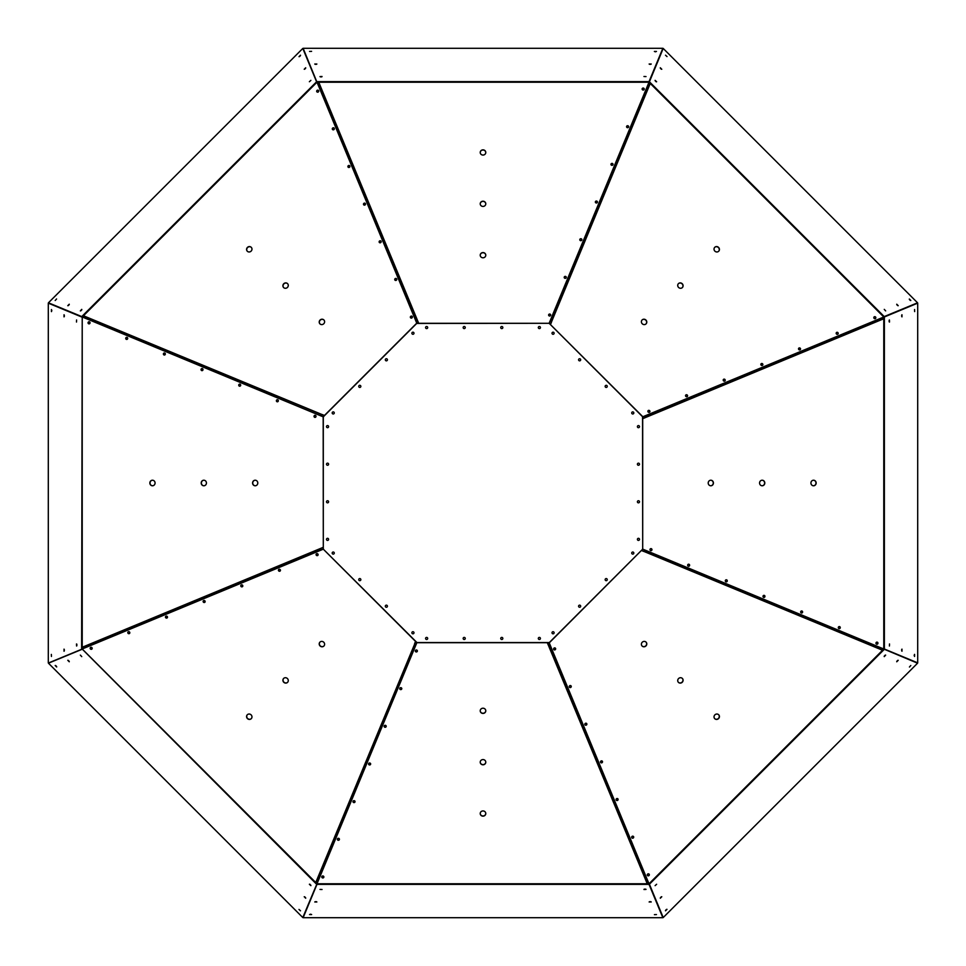 <?xml version="1.0" encoding="UTF-8"?>
<svg xmlns="http://www.w3.org/2000/svg" width="966" height="966" viewBox="0 0 966 966"><rect width="100%" height="100%" fill="white"/><g stroke="black" fill="none" stroke-linecap="round" stroke-linejoin="round"><path stroke-width="1.45" d="M413.677 632.042A1.038 1.038 0 0 0 411.927 632.501A1.038 1.038 0 0 0 413.207 633.781A1.038 1.038 0 0 0 413.677 632.042M416.853 642.704L318.031 881.077L316.341 881.064L315.737 882.526L316.993 883.781L416.853 642.704L549.159 642.704L642.704 549.159L642.704 416.841L549.159 323.296L416.841 323.296L323.296 416.841L323.296 549.159L416.841 642.704L415.223 642.124L414.619 643.585L415.283 642.161M328.597 426.634A1.038 1.038 0 0 0 327.027 425.728A1.038 1.038 0 0 0 327.027 427.54A1.038 1.038 0 0 0 328.597 426.634M328.597 464.211A1.038 1.038 0 0 0 327.027 463.306A1.038 1.038 0 0 0 327.027 465.117A1.038 1.038 0 0 0 328.597 464.211M328.597 501.789A1.038 1.038 0 0 0 327.027 500.883A1.038 1.038 0 0 0 327.027 502.694A1.038 1.038 0 0 0 328.597 501.789M328.597 539.366A1.038 1.038 0 0 0 327.027 538.46A1.038 1.038 0 0 0 327.027 540.272A1.038 1.038 0 0 0 328.597 539.366M637.403 539.366A1.038 1.038 0 0 0 638.973 540.272A1.038 1.038 0 0 0 638.973 538.46A1.038 1.038 0 0 0 637.403 539.366M637.403 501.789A1.038 1.038 0 0 0 638.973 502.694A1.038 1.038 0 0 0 638.973 500.883A1.038 1.038 0 0 0 637.403 501.789M637.403 464.211A1.038 1.038 0 0 0 638.973 465.117A1.038 1.038 0 0 0 638.973 463.306A1.038 1.038 0 0 0 637.403 464.211M637.403 426.634A1.038 1.038 0 0 0 638.973 427.54A1.038 1.038 0 0 0 638.973 425.728A1.038 1.038 0 0 0 637.403 426.634M333.958 552.323A1.038 1.038 0 0 0 332.219 552.793A1.038 1.038 0 0 0 333.499 554.073A1.038 1.038 0 0 0 333.958 552.323M360.535 578.888A1.038 1.038 0 0 0 358.784 579.359A1.038 1.038 0 0 0 360.064 580.638A1.038 1.038 0 0 0 360.535 578.888M387.112 605.465A1.038 1.038 0 0 0 385.362 605.936A1.038 1.038 0 0 0 386.642 607.216A1.038 1.038 0 0 0 387.112 605.465M632.042 413.677A1.038 1.038 0 0 0 633.781 413.207A1.038 1.038 0 0 0 632.501 411.927A1.038 1.038 0 0 0 632.042 413.677M605.465 387.112A1.038 1.038 0 0 0 607.216 386.642A1.038 1.038 0 0 0 605.936 385.362A1.038 1.038 0 0 0 605.465 387.112M578.888 360.535A1.038 1.038 0 0 0 580.638 360.064A1.038 1.038 0 0 0 579.359 358.784A1.038 1.038 0 0 0 578.888 360.535M552.323 333.958A1.038 1.038 0 0 0 554.073 333.499A1.038 1.038 0 0 0 552.793 332.219A1.038 1.038 0 0 0 552.323 333.958M426.634 637.403A1.038 1.038 0 0 0 425.728 638.973A1.038 1.038 0 0 0 427.54 638.973A1.038 1.038 0 0 0 426.634 637.403M464.211 637.403A1.038 1.038 0 0 0 463.306 638.973A1.038 1.038 0 0 0 465.117 638.973A1.038 1.038 0 0 0 464.211 637.403M501.789 637.403A1.038 1.038 0 0 0 500.883 638.973A1.038 1.038 0 0 0 502.694 638.973A1.038 1.038 0 0 0 501.789 637.403M539.366 637.403A1.038 1.038 0 0 0 538.46 638.973A1.038 1.038 0 0 0 540.272 638.973A1.038 1.038 0 0 0 539.366 637.403M539.366 328.597A1.038 1.038 0 0 0 540.272 327.027A1.038 1.038 0 0 0 538.46 327.027A1.038 1.038 0 0 0 539.366 328.597M501.789 328.597A1.038 1.038 0 0 0 502.694 327.027A1.038 1.038 0 0 0 500.883 327.027A1.038 1.038 0 0 0 501.789 328.597M464.211 328.597A1.038 1.038 0 0 0 465.117 327.027A1.038 1.038 0 0 0 463.306 327.027A1.038 1.038 0 0 0 464.211 328.597M426.634 328.597A1.038 1.038 0 0 0 427.54 327.027A1.038 1.038 0 0 0 425.728 327.027A1.038 1.038 0 0 0 426.634 328.597M552.323 632.042A1.038 1.038 0 0 0 552.793 633.781A1.038 1.038 0 0 0 554.073 632.501A1.038 1.038 0 0 0 552.323 632.042M578.888 605.465A1.038 1.038 0 0 0 579.359 607.216A1.038 1.038 0 0 0 580.638 605.936A1.038 1.038 0 0 0 578.888 605.465M605.465 578.888A1.038 1.038 0 0 0 605.936 580.638A1.038 1.038 0 0 0 607.216 579.359A1.038 1.038 0 0 0 605.465 578.888M632.042 552.323A1.038 1.038 0 0 0 632.501 554.073A1.038 1.038 0 0 0 633.781 552.793A1.038 1.038 0 0 0 632.042 552.323M413.677 333.958A1.038 1.038 0 0 0 413.207 332.219A1.038 1.038 0 0 0 411.927 333.499A1.038 1.038 0 0 0 413.677 333.958M387.112 360.535A1.038 1.038 0 0 0 386.642 358.784A1.038 1.038 0 0 0 385.362 360.064A1.038 1.038 0 0 0 387.112 360.535M360.535 387.112A1.038 1.038 0 0 0 360.064 385.362A1.038 1.038 0 0 0 358.784 386.642A1.038 1.038 0 0 0 360.535 387.112M333.958 413.677A1.038 1.038 0 0 0 333.499 411.927A1.038 1.038 0 0 0 332.219 413.207A1.038 1.038 0 0 0 333.958 413.677M416.901 642.511L323.296 549.159L84.875 647.836L82.895 648.633L82.219 647.232L82.895 648.633M318.019 881.077L317.21 883.033L315.858 882.405L316.413 881.077M320 642.076A2.777 2.608 -135 0 0 323.924 646M283.69 678.386A2.777 2.608 -135 0 0 287.614 682.31M247.368 714.707A2.777 2.608 -135 0 0 251.293 718.632M84.875 647.836L83.68 646.628L82.219 647.232L82.207 648.995L323.489 549.099M883.226 317.246L881.137 318.176L882.32 319.372L883.781 318.768L883.793 317.005L642.511 416.901M549.099 323.489L550.777 323.876L551.381 322.415L549.968 321.34M642.535 416.95L642.704 549.147L881.077 647.969L881.064 649.659L882.526 650.263L883.781 649.007L642.535 549.05M416.95 323.465L549.147 323.296L647.969 84.923L649.659 84.936L650.263 83.474L649.007 82.219L549.05 323.465M323.489 416.901L323.876 415.223L322.415 414.619L321.207 415.996L84.923 318.031L84.936 316.341L83.474 315.737L82.219 316.969L323.465 416.95M323.465 549.05L322.559 547.589L321.086 548.205L322.572 547.662M317.246 82.774L318.176 84.863L319.372 83.68L318.768 82.219L317.005 82.207L416.901 323.489M549.05 642.535L416.95 642.535M648.754 883.226L647.824 881.137L646.628 882.32L647.232 883.781L648.995 883.793L549.099 642.511M642.511 549.099L642.124 550.777L643.585 551.381L644.66 549.968M321.255 548.374L321.34 549.968M83.861 646.87L321.135 548.495L321.219 550.028M414.752 643.477L416.032 644.66M315.858 882.405L316.969 883.83L302.805 917.567L316.92 883.878M323.755 642.245A2.777 2.608 -135 0 0 319.939 642.136A2.777 2.608 -135 0 0 320.06 645.94A2.777 2.608 -135 0 0 323.864 646.061A2.777 2.608 -135 0 0 323.755 642.245M287.433 678.567A2.777 2.608 -135 0 0 283.63 678.446A2.777 2.608 -135 0 0 283.75 682.25A2.777 2.608 -135 0 0 287.554 682.37A2.777 2.608 -135 0 0 287.433 678.567M251.124 714.876A2.777 2.608 -135 0 0 247.308 714.768A2.777 2.608 -135 0 0 247.429 718.571A2.777 2.608 -135 0 0 251.232 718.692A2.777 2.608 -135 0 0 251.124 714.876M82.798 648.79L48.433 663.195L302.805 917.567M203.126 601.444A1.038 0.978 -135 0 0 204.877 602.241A1.038 0.978 -135 0 0 204.828 600.816A1.038 0.978 -135 0 0 203.126 601.444M165.464 617.033A1.038 0.978 -135 0 0 167.215 617.829A1.038 0.978 -135 0 0 167.166 616.393A1.038 0.978 -135 0 0 165.464 617.033M127.802 632.609A1.038 0.978 -135 0 0 129.553 633.418A1.038 0.978 -135 0 0 129.504 631.981A1.038 0.978 -135 0 0 127.802 632.609M90.152 648.234A1.038 0.978 -135 0 0 91.903 649.043A1.038 0.978 -135 0 0 91.867 647.606A1.038 0.978 -135 0 0 90.152 648.234M317.79 553.941A1.038 0.978 -135 0 0 316.353 553.892A1.038 0.978 -135 0 0 316.401 555.329A1.038 0.978 -135 0 0 317.826 555.378A1.038 0.978 -135 0 0 317.79 553.941M280.128 569.554A1.038 0.978 -135 0 0 278.691 569.505A1.038 0.978 -135 0 0 278.739 570.942A1.038 0.978 -135 0 0 280.176 570.991A1.038 0.978 -135 0 0 280.128 569.554M240.776 585.794A1.038 0.978 -135 0 0 242.526 586.591A1.038 0.978 -135 0 0 242.478 585.154A1.038 0.978 -135 0 0 240.776 585.794M549.159 323.296L642.825 416.732L643.441 418.411L644.914 417.795L644.66 416.032M883.202 317.21L884.216 316.582L649.418 81.784L663.195 48.433L649.08 82.122M762.874 364.556A1.038 0.978 45 0 0 761.123 363.759A1.038 0.978 45 0 0 761.172 365.184A1.038 0.978 45 0 0 762.874 364.556M800.536 348.968A1.038 0.978 45 0 0 798.785 348.171A1.038 0.978 45 0 0 798.834 349.607A1.038 0.978 45 0 0 800.536 348.968M838.198 333.391A1.038 0.978 45 0 0 836.447 332.582A1.038 0.978 45 0 0 836.496 334.019A1.038 0.978 45 0 0 838.198 333.391M875.848 317.766A1.038 0.978 45 0 0 874.097 316.957A1.038 0.978 45 0 0 874.133 318.394A1.038 0.978 45 0 0 875.848 317.766M648.21 412.059A1.038 0.978 45 0 0 649.647 412.108A1.038 0.978 45 0 0 649.599 410.671A1.038 0.978 45 0 0 648.174 410.622A1.038 0.978 45 0 0 648.21 412.059M685.872 396.446A1.038 0.978 45 0 0 687.309 396.495A1.038 0.978 45 0 0 687.261 395.058A1.038 0.978 45 0 0 685.824 395.009A1.038 0.978 45 0 0 685.872 396.446M725.225 380.206A1.038 0.978 45 0 0 723.474 379.409A1.038 0.978 45 0 0 723.522 380.845A1.038 0.978 45 0 0 725.225 380.206M642.245 323.755A2.777 2.608 45 0 0 646.061 323.864A2.777 2.608 45 0 0 645.94 320.06A2.777 2.608 45 0 0 642.136 319.939A2.777 2.608 45 0 0 642.245 323.755M678.567 287.433A2.777 2.608 45 0 0 682.37 287.554A2.777 2.608 45 0 0 682.25 283.75A2.777 2.608 45 0 0 678.446 283.63A2.777 2.608 45 0 0 678.567 287.433M714.876 251.124A2.777 2.608 45 0 0 718.692 251.232A2.777 2.608 45 0 0 718.571 247.429A2.777 2.608 45 0 0 714.768 247.308A2.777 2.608 45 0 0 714.876 251.124M881.077 647.981L884.373 649.031L884.373 316.969L917.7 303.143L883.769 316.848M764.649 597.145A1.038 0.978 90 0 0 763.973 595.346A1.038 0.978 90 0 0 762.995 596.384A1.038 0.978 90 0 0 764.649 597.145M802.299 612.758A1.038 0.978 90 0 0 801.635 610.959A1.038 0.978 90 0 0 800.657 611.997A1.038 0.978 90 0 0 802.299 612.758M839.961 628.371A1.038 0.978 90 0 0 839.285 626.572A1.038 0.978 90 0 0 838.307 627.61A1.038 0.978 90 0 0 839.961 628.371M877.623 643.948A1.038 0.978 90 0 0 876.947 642.136A1.038 0.978 90 0 0 875.969 643.187A1.038 0.978 90 0 0 877.623 643.948M649.985 549.666A1.038 0.978 90 0 0 650.963 550.705A1.038 0.978 90 0 0 651.953 549.666A1.038 0.978 90 0 0 650.963 548.616A1.038 0.978 90 0 0 649.985 549.666M687.659 565.255A1.038 0.978 90 0 0 688.637 566.293A1.038 0.978 90 0 0 689.615 565.255A1.038 0.978 90 0 0 688.637 564.204A1.038 0.978 90 0 0 687.659 565.255M726.963 581.592A1.038 0.978 90 0 0 726.299 579.793A1.038 0.978 90 0 0 725.309 580.832A1.038 0.978 90 0 0 726.963 581.592M708.211 483A2.777 2.608 90 0 0 710.819 485.777A2.777 2.608 90 0 0 713.427 483A2.777 2.608 90 0 0 710.819 480.223A2.777 2.608 90 0 0 708.211 483M759.566 483A2.777 2.608 90 0 0 762.186 485.777A2.777 2.608 90 0 0 764.794 483A2.777 2.608 90 0 0 762.186 480.223A2.777 2.608 90 0 0 759.566 483M810.933 483A2.777 2.608 90 0 0 813.541 485.777A2.777 2.608 90 0 0 816.149 483A2.777 2.608 90 0 0 813.541 480.223A2.777 2.608 90 0 0 810.933 483M647.981 84.923L649.418 81.784M323.296 549.147L323.175 416.732L416.732 323.175L418.411 322.559L417.795 321.086L416.032 321.34M597.145 201.351A1.038 0.978 0 0 0 595.346 202.027A1.038 0.978 0 0 0 596.384 203.005A1.038 0.978 0 0 0 597.145 201.351M612.758 163.701A1.038 0.978 0 0 0 610.959 164.365A1.038 0.978 0 0 0 611.997 165.343A1.038 0.978 0 0 0 612.758 163.701M628.371 126.039A1.038 0.978 0 0 0 626.572 126.715A1.038 0.978 0 0 0 627.61 127.693A1.038 0.978 0 0 0 628.371 126.039M643.948 88.377A1.038 0.978 0 0 0 642.136 89.053A1.038 0.978 0 0 0 643.187 90.031A1.038 0.978 0 0 0 643.948 88.377M549.666 316.015A1.038 0.978 0 0 0 550.705 315.037A1.038 0.978 0 0 0 549.666 314.047A1.038 0.978 0 0 0 548.616 315.037A1.038 0.978 0 0 0 549.666 316.015M565.255 278.341A1.038 0.978 0 0 0 566.293 277.363A1.038 0.978 0 0 0 565.255 276.385A1.038 0.978 0 0 0 564.204 277.363A1.038 0.978 0 0 0 565.255 278.341M581.592 239.037A1.038 0.978 0 0 0 579.793 239.701A1.038 0.978 0 0 0 580.832 240.691A1.038 0.978 0 0 0 581.592 239.037M483 257.789A2.777 2.608 0 0 0 485.777 255.181A2.777 2.608 0 0 0 483 252.573A2.777 2.608 0 0 0 480.223 255.181A2.777 2.608 0 0 0 483 257.789M483 206.434A2.777 2.608 0 0 0 485.777 203.814A2.777 2.608 0 0 0 483 201.206A2.777 2.608 0 0 0 480.223 203.814A2.777 2.608 0 0 0 483 206.434M483 155.067A2.777 2.608 0 0 0 485.777 152.459A2.777 2.608 0 0 0 483 149.851A2.777 2.608 0 0 0 480.223 152.459A2.777 2.608 0 0 0 483 155.067M83.595 315.858L82.774 317.246L83.595 315.858L84.923 316.413M82.219 316.969L81.627 649.031M201.351 368.855A1.038 0.978 -90 0 0 202.027 370.654A1.038 0.978 -90 0 0 203.005 369.616A1.038 0.978 -90 0 0 201.351 368.855M163.701 353.242A1.038 0.978 -90 0 0 164.365 355.041A1.038 0.978 -90 0 0 165.343 354.003A1.038 0.978 -90 0 0 163.701 353.242M126.039 337.629A1.038 0.978 -90 0 0 126.715 339.428A1.038 0.978 -90 0 0 127.693 338.39A1.038 0.978 -90 0 0 126.039 337.629M88.377 322.052A1.038 0.978 -90 0 0 89.053 323.864A1.038 0.978 -90 0 0 90.031 322.813A1.038 0.978 -90 0 0 88.377 322.052M316.015 416.334A1.038 0.978 -90 0 0 315.037 415.295A1.038 0.978 -90 0 0 314.047 416.334A1.038 0.978 -90 0 0 315.037 417.384A1.038 0.978 -90 0 0 316.015 416.334M278.341 400.745A1.038 0.978 -90 0 0 277.363 399.707A1.038 0.978 -90 0 0 276.385 400.745A1.038 0.978 -90 0 0 277.363 401.796A1.038 0.978 -90 0 0 278.341 400.745M239.037 384.408A1.038 0.978 -90 0 0 239.701 386.207A1.038 0.978 -90 0 0 240.691 385.168A1.038 0.978 -90 0 0 239.037 384.408M257.789 483A2.777 2.608 -90 0 0 255.181 480.223A2.777 2.608 -90 0 0 252.573 483A2.777 2.608 -90 0 0 255.181 485.777A2.777 2.608 -90 0 0 257.789 483M206.434 483A2.777 2.608 -90 0 0 203.814 480.223A2.777 2.608 -90 0 0 201.206 483A2.777 2.608 -90 0 0 203.814 485.777A2.777 2.608 -90 0 0 206.434 483M155.067 483A2.777 2.608 -90 0 0 152.459 480.223A2.777 2.608 -90 0 0 149.851 483A2.777 2.608 -90 0 0 152.459 485.777A2.777 2.608 -90 0 0 155.067 483M317.21 82.798L303.143 48.3L316.848 82.231M364.556 203.126A1.038 0.978 -45 0 0 363.759 204.877A1.038 0.978 -45 0 0 365.184 204.828A1.038 0.978 -45 0 0 364.556 203.126M348.968 165.464A1.038 0.978 -45 0 0 348.171 167.215A1.038 0.978 -45 0 0 349.607 167.166A1.038 0.978 -45 0 0 348.968 165.464M333.391 127.802A1.038 0.978 -45 0 0 332.582 129.553A1.038 0.978 -45 0 0 334.019 129.504A1.038 0.978 -45 0 0 333.391 127.802M317.766 90.152A1.038 0.978 -45 0 0 316.957 91.903A1.038 0.978 -45 0 0 318.394 91.867A1.038 0.978 -45 0 0 317.766 90.152M412.059 317.79A1.038 0.978 -45 0 0 412.108 316.353A1.038 0.978 -45 0 0 410.671 316.401A1.038 0.978 -45 0 0 410.622 317.826A1.038 0.978 -45 0 0 412.059 317.79M396.446 280.128A1.038 0.978 -45 0 0 396.495 278.691A1.038 0.978 -45 0 0 395.058 278.739A1.038 0.978 -45 0 0 395.009 280.176A1.038 0.978 -45 0 0 396.446 280.128M380.206 240.776A1.038 0.978 -45 0 0 379.409 242.526A1.038 0.978 -45 0 0 380.845 242.478A1.038 0.978 -45 0 0 380.206 240.776M323.755 323.755A2.777 2.608 -45 0 0 323.864 319.939A2.777 2.608 -45 0 0 320.06 320.06A2.777 2.608 -45 0 0 319.939 323.864A2.777 2.608 -45 0 0 323.755 323.755M287.433 287.433A2.777 2.608 -45 0 0 287.554 283.63A2.777 2.608 -45 0 0 283.75 283.75A2.777 2.608 -45 0 0 283.63 287.554A2.777 2.608 -45 0 0 287.433 287.433M251.124 251.124A2.777 2.608 -45 0 0 251.232 247.308A2.777 2.608 -45 0 0 247.429 247.429A2.777 2.608 -45 0 0 247.308 251.232A2.777 2.608 -45 0 0 251.124 251.124M317.21 883.033L316.969 884.373L649.031 884.373L662.857 917.7L649.152 883.769M642.704 549.159L549.268 642.825L547.589 643.441L548.205 644.914L549.968 644.66M368.855 764.649A1.038 0.978 180 0 0 370.654 763.973A1.038 0.978 180 0 0 369.616 762.995A1.038 0.978 180 0 0 368.855 764.649M353.242 802.299A1.038 0.978 180 0 0 355.041 801.635A1.038 0.978 180 0 0 354.003 800.657A1.038 0.978 180 0 0 353.242 802.299M337.629 839.961A1.038 0.978 180 0 0 339.428 839.285A1.038 0.978 180 0 0 338.39 838.307A1.038 0.978 180 0 0 337.629 839.961M322.052 877.623A1.038 0.978 180 0 0 323.864 876.947A1.038 0.978 180 0 0 322.813 875.969A1.038 0.978 180 0 0 322.052 877.623M416.334 649.985A1.038 0.978 180 0 0 415.295 650.963A1.038 0.978 180 0 0 416.334 651.953A1.038 0.978 180 0 0 417.384 650.963A1.038 0.978 180 0 0 416.334 649.985M400.745 687.659A1.038 0.978 180 0 0 399.707 688.637A1.038 0.978 180 0 0 400.745 689.615A1.038 0.978 180 0 0 401.796 688.637A1.038 0.978 180 0 0 400.745 687.659M384.408 726.963A1.038 0.978 180 0 0 386.207 726.299A1.038 0.978 180 0 0 385.168 725.309A1.038 0.978 180 0 0 384.408 726.963M483 708.211A2.777 2.608 180 0 0 480.223 710.819A2.777 2.608 180 0 0 483 713.427A2.777 2.608 180 0 0 485.777 710.819A2.777 2.608 180 0 0 483 708.211M483 759.566A2.777 2.608 180 0 0 480.223 762.186A2.777 2.608 180 0 0 483 764.794A2.777 2.608 180 0 0 485.777 762.186A2.777 2.608 180 0 0 483 759.566M483 810.933A2.777 2.608 180 0 0 480.223 813.541A2.777 2.608 180 0 0 483 816.149A2.777 2.608 180 0 0 485.777 813.541A2.777 2.608 180 0 0 483 810.933M648.79 883.202L649.031 884.373M601.444 762.874A1.038 0.978 135 0 0 602.241 761.123A1.038 0.978 135 0 0 600.816 761.172A1.038 0.978 135 0 0 601.444 762.874M617.033 800.536A1.038 0.978 135 0 0 617.829 798.785A1.038 0.978 135 0 0 616.393 798.834A1.038 0.978 135 0 0 617.033 800.536M632.609 838.198A1.038 0.978 135 0 0 633.418 836.447A1.038 0.978 135 0 0 631.981 836.496A1.038 0.978 135 0 0 632.609 838.198M648.234 875.848A1.038 0.978 135 0 0 649.043 874.097A1.038 0.978 135 0 0 647.606 874.133A1.038 0.978 135 0 0 648.234 875.848M553.941 648.21A1.038 0.978 135 0 0 553.892 649.647A1.038 0.978 135 0 0 555.329 649.599A1.038 0.978 135 0 0 555.378 648.174A1.038 0.978 135 0 0 553.941 648.21M569.554 685.872A1.038 0.978 135 0 0 569.505 687.309A1.038 0.978 135 0 0 570.942 687.261A1.038 0.978 135 0 0 570.991 685.824A1.038 0.978 135 0 0 569.554 685.872M585.794 725.225A1.038 0.978 135 0 0 586.591 723.474A1.038 0.978 135 0 0 585.154 723.522A1.038 0.978 135 0 0 585.794 725.225M642.245 642.245A2.777 2.608 135 0 0 642.136 646.061A2.777 2.608 135 0 0 645.94 645.94A2.777 2.608 135 0 0 646.061 642.136A2.777 2.608 135 0 0 642.245 642.245M678.567 678.567A2.777 2.608 135 0 0 678.446 682.37A2.777 2.608 135 0 0 682.25 682.25A2.777 2.608 135 0 0 682.37 678.446A2.777 2.608 135 0 0 678.567 678.567M714.876 714.876A2.777 2.608 135 0 0 714.768 718.692A2.777 2.608 135 0 0 718.571 718.571A2.777 2.608 135 0 0 718.692 714.768A2.777 2.608 135 0 0 714.876 714.876M84.923 318.019L82.967 317.21M323.296 416.853L321.207 415.996M82.4 647.232L83.716 646.689M644.745 417.626L643.428 418.338M883.093 317.367L883.6 318.768L882.284 319.311M642.704 416.841L881.125 318.164M649.635 84.936L550.717 323.839M648.79 82.967L650.142 83.595L649.587 84.923M646 323.924A2.777 2.608 45 0 0 642.076 320M682.31 287.614A2.777 2.608 45 0 0 678.386 283.69M718.632 251.293A2.777 2.608 45 0 0 714.707 247.368M548.374 644.745L547.662 643.428M648.633 883.093L647.232 883.6L646.689 882.284M417.626 321.255L418.338 322.572M317.367 82.907L318.768 82.4L319.311 83.716M549.159 642.704L647.836 881.125M881.064 649.635L642.161 550.717M883.033 648.79L882.405 650.142L881.077 649.587M642.076 646A2.777 2.608 135 0 0 646 642.076M678.386 682.31A2.777 2.608 135 0 0 682.31 678.386M714.707 718.632A2.777 2.608 135 0 0 718.632 714.707M416.841 323.296L318.164 84.875M84.936 316.365L323.839 415.283M323.924 320A2.777 2.608 -45 0 0 320 323.924M287.614 283.69A2.777 2.608 -45 0 0 283.69 287.614M251.293 247.368A2.777 2.608 -45 0 0 247.368 251.293M90.526 647.474A1.038 0.978 -135.3 0 0 92.011 648.91M128.212 631.824A1.038 0.978 -135.3 0 0 129.625 633.334A1.038 0.978 -135 0 1 127.923 632.513L128.116 631.897M165.826 616.284A1.038 0.978 -135.3 0 0 167.335 617.672M203.415 600.767A1.038 0.978 -135.3 0 0 205.021 602.047M242.49 586.604A1.038 0.978 -135.3 0 0 242.575 586.531L242.502 586.591A1.038 0.978 -135 0 1 241.114 585.058A1.038 0.978 -135.3 0 0 242.623 586.471M278.812 569.409A1.038 0.978 -135.3 0 0 280.273 570.858M316.462 553.808A1.038 0.978 -135.3 0 0 317.935 555.245M316.365 881.064L414.849 643.597M321.787 876.826A1.038 0.978 179.7 0 0 323.851 876.79M337.363 839.104A1.038 0.978 179.7 0 0 339.428 839.176M355.041 801.563L354.184 802.432A1.038 0.978 180 0 1 352.964 801.551A1.038 0.978 179.7 0 0 355.017 801.442M368.577 763.973A1.038 0.978 179.7 0 0 370.618 763.744M384.13 726.154A1.038 0.978 179.7 0 0 386.195 726.13M399.719 688.492A1.038 0.978 179.7 0 0 401.784 688.48M415.308 650.83A1.038 0.978 179.7 0 0 417.372 650.794M82.122 649.08L48.771 662.869L82.231 649.152M68.127 660.321L69.238 661.432M55.545 665.526L56.644 666.637M82.17 649.031L316.582 884.216M203.464 600.707A1.038 0.978 -135 0 0 203.428 601.915L204.925 602.192M165.802 616.296A1.038 0.978 -135 0 0 166.043 617.781L167.263 617.781M91.71 649.128L91.951 648.983A1.038 0.978 -135.3 0 1 90.273 648.114A1.038 0.978 -135 0 1 90.49 647.51M316.413 553.844A1.038 0.978 -135 0 0 317.645 555.462L317.874 555.317M278.763 569.457A1.038 0.978 -135 0 0 280.152 570.978L280.225 570.93A1.038 0.978 -135.3 0 1 280.152 570.991L280.152 570.978M650.142 83.595L648.995 82.207L648.754 82.774L649.031 81.627L316.969 81.627M883.6 318.768L884.373 316.969M762.536 365.293A1.038 0.978 45 0 0 762.572 364.085L761.075 363.808M800.198 349.704A1.038 0.978 45 0 0 799.957 348.219L798.737 348.219M837.884 334.103L838.077 333.487A1.038 0.978 45 0 0 836.399 332.642A1.038 0.978 44.7 0 1 837.788 334.176M875.51 318.49A1.038 0.978 45 0 0 874.29 316.872L874.049 317.017A1.038 0.978 44.7 0 1 874.302 316.86M649.587 412.156A1.038 0.978 45 0 0 648.355 410.538L648.126 410.683M687.237 396.543A1.038 0.978 45 0 0 685.848 395.022L685.775 395.07A1.038 0.978 44.7 0 1 685.848 395.009L685.848 395.022M723.377 379.529A1.038 0.978 44.7 0 1 724.85 380.978A1.038 0.978 45 0 0 723.498 379.409L723.425 379.457A1.038 0.978 44.7 0 1 723.51 379.397M882.405 650.142L883.793 648.995L883.226 648.754L917.567 663.195L883.878 649.08M763.889 597.423A1.038 0.978 90 0 0 764.77 596.602L763.913 595.346M764.77 596.602L764.794 596.602A1.038 0.978 89.7 0 0 763.671 595.394M801.442 610.983A1.038 0.978 89.7 0 1 801.526 613.036A1.038 0.978 90 0 0 802.432 611.816L801.563 610.959M839.225 628.649L839.84 628.359A1.038 0.978 90 0 0 839.2 626.572M876.862 644.225A1.038 0.978 90 0 0 877.152 642.221L876.887 642.136M650.879 550.705A1.038 0.978 90 0 0 651.156 548.688L650.891 548.616M688.661 564.216L688.565 564.204A1.038 0.978 89.7 0 1 688.661 564.216L688.649 564.229A1.038 0.978 90 0 1 688.553 566.293M726.215 581.882A1.038 0.978 90 0 0 726.311 579.817L726.227 579.793M710.735 485.777A2.777 2.608 90 0 0 713.258 483A2.777 2.608 90 0 0 710.735 480.223M762.089 485.777A2.777 2.608 90 0 0 764.613 483A2.777 2.608 90 0 0 762.089 480.223M813.457 485.777A2.777 2.608 90 0 0 815.98 483A2.777 2.608 90 0 0 813.457 480.223M318.768 82.4L316.582 81.784L81.784 316.582L48.433 302.805L82.122 316.92M597.423 202.111A1.038 0.978 0 0 0 596.602 201.23L595.346 202.087M610.983 164.558A1.038 0.978 -0.3 0 1 613.036 164.474A1.038 0.978 0 0 0 611.816 163.568L610.959 164.437M628.649 126.775L628.359 126.16A1.038 0.978 0 0 0 626.572 126.8M644.225 89.138A1.038 0.978 0 0 0 642.221 88.848L642.136 89.114M550.705 315.121A1.038 0.978 0 0 0 548.688 314.844L548.616 315.109M566.293 277.447A1.038 0.978 0 0 0 564.229 277.351L564.204 277.435A1.038 0.978 -0.3 0 1 564.216 277.339L564.229 277.351M581.882 239.785A1.038 0.978 0 0 0 579.817 239.689L579.793 239.773M485.777 255.266A2.777 2.608 0 0 0 483 252.742A2.777 2.608 0 0 0 480.223 255.266M485.777 203.911A2.777 2.608 0 0 0 483 201.387A2.777 2.608 0 0 0 480.223 203.911M485.777 152.543A2.777 2.608 0 0 0 483 150.02A2.777 2.608 0 0 0 480.223 152.543M202.111 368.577A1.038 0.978 -90 0 0 201.23 369.398L202.087 370.654M164.558 355.017A1.038 0.978 -90.3 0 1 164.474 352.964A1.038 0.978 -90 0 0 163.568 354.184L164.437 355.041M126.775 337.351L126.16 337.641A1.038 0.978 -90 0 0 126.8 339.428M89.138 321.775A1.038 0.978 -90 0 0 88.848 323.779L89.114 323.864M315.121 415.295A1.038 0.978 -90 0 0 314.844 417.312L315.109 417.384M277.447 399.707A1.038 0.978 -90 0 0 277.351 401.771L277.435 401.796A1.038 0.978 -90.3 0 1 277.339 401.784L277.351 401.771M239.785 384.118A1.038 0.978 -90 0 0 239.689 386.183L239.773 386.207M255.266 480.223A2.777 2.608 -90 0 0 252.742 483A2.777 2.608 -90 0 0 255.266 485.777M203.911 480.223A2.777 2.608 -90 0 0 201.387 483A2.777 2.608 -90 0 0 203.911 485.777M152.543 480.223A2.777 2.608 -90 0 0 150.02 483A2.777 2.608 -90 0 0 152.543 485.777M365.293 203.464A1.038 0.978 -45 0 0 364.085 203.428L363.808 204.925M349.704 165.802A1.038 0.978 -45 0 0 348.219 166.043L348.219 167.263M334.103 128.116L333.487 127.923A1.038 0.978 -45 0 0 332.642 129.601A1.038 0.978 -45.3 0 1 334.176 128.212M318.49 90.49A1.038 0.978 -45 0 0 316.872 91.71L317.017 91.951A1.038 0.978 -45.3 0 1 316.86 91.698M412.156 316.413A1.038 0.978 -45 0 0 410.538 317.645L410.683 317.874M396.543 278.763A1.038 0.978 -45 0 0 395.022 280.152L395.07 280.225A1.038 0.978 -45.3 0 1 395.009 280.152L395.022 280.152M379.529 242.623A1.038 0.978 -45.3 0 1 380.978 241.15A1.038 0.978 -45 0 0 379.409 242.502L379.457 242.575A1.038 0.978 -45.3 0 1 379.397 242.49M647.232 883.6L649.418 884.216L884.216 649.418M368.577 763.889A1.038 0.978 180 0 0 369.398 764.77L370.654 763.913M337.351 839.225L337.641 839.84A1.038 0.978 180 0 0 339.428 839.2M321.775 876.862A1.038 0.978 180 0 0 323.779 877.152L323.864 876.887M415.295 650.879A1.038 0.978 180 0 0 417.312 651.156L417.384 650.891M401.784 688.661L401.796 688.565A1.038 0.978 179.7 0 1 401.784 688.661L401.771 688.649A1.038 0.978 180 0 1 399.707 688.553M384.118 726.215A1.038 0.978 180 0 0 386.183 726.311L386.207 726.227M480.223 710.735A2.777 2.608 180 0 0 483 713.258A2.777 2.608 180 0 0 485.777 710.735M480.223 762.089A2.777 2.608 180 0 0 483 764.613A2.777 2.608 180 0 0 485.777 762.089M480.223 813.457A2.777 2.608 180 0 0 483 815.98A2.777 2.608 180 0 0 485.777 813.457M600.707 762.536A1.038 0.978 135 0 0 601.915 762.572L602.192 761.075M601.915 762.572L601.939 762.585A1.038 0.978 134.7 0 0 601.987 760.942M616.296 800.198A1.038 0.978 135 0 0 617.781 799.957L617.781 798.737M631.897 837.884L632.513 838.077A1.038 0.978 135 0 0 633.358 836.399A1.038 0.978 134.7 0 1 631.824 837.788M649.14 874.302L648.983 874.049A1.038 0.978 134.7 0 1 649.14 874.302L649.14 874.302A1.038 0.978 135 0 1 647.51 875.51M553.844 649.587A1.038 0.978 135 0 0 555.462 648.355L555.317 648.126M570.991 685.848L570.93 685.775A1.038 0.978 134.7 0 1 570.991 685.848L570.978 685.848A1.038 0.978 135 0 1 569.457 687.237M586.604 723.51L586.543 723.425A1.038 0.978 134.7 0 1 586.604 723.51L586.591 723.498A1.038 0.978 135 0 1 585.058 724.886A1.038 0.978 134.7 0 0 586.471 723.377M84.899 316.631L322.403 414.849L321.34 416.032M881.101 649.369L643.767 551.151L644.793 550.004M882.139 319.13L644.865 417.505L644.781 415.972M316.631 881.101L414.849 643.767L415.996 644.793M649.369 84.899L551.151 322.233L550.004 321.207M646.87 882.139L548.495 644.865L550.028 644.781M319.13 83.861L417.505 321.135L415.972 321.219M81.905 316.896L48.3 303.143L81.627 316.969M48.3 303.143L48.3 662.857M51.802 310.593L51.44 309.543L51.44 311.632L51.802 310.593M76.495 322.04L76.592 319.988L76.495 322.04M64.372 315.81L64.022 314.771L64.022 316.86L64.372 315.81M51.343 654.405L51.44 656.457L51.343 654.405M76.495 643.96L76.592 646.013L76.495 643.96M64.372 650.19L64.022 649.14L64.022 651.229L64.372 650.19M128.188 631.849A1.038 0.978 -135.3 0 0 127.898 632.549M166.031 617.817A1.038 0.978 -135.3 0 0 167.311 617.709M203.415 601.939A1.038 0.978 -135.3 0 0 205.058 601.987M337.351 839.14A1.038 0.978 179.7 0 0 337.641 839.84M354.196 802.456A1.038 0.978 179.7 0 0 355.029 801.478M369.398 764.794A1.038 0.978 179.7 0 0 370.606 763.671M316.896 884.095L303.143 917.7L316.969 884.373M316.546 901.725L315.061 901.761L316.594 901.749M48.433 663.195L81.784 649.418M68.767 660.792L67.777 660.309L69.25 661.782L68.767 660.792M81.736 656.626L80.359 655.105L81.736 656.626M56.185 665.997L55.195 665.514L56.668 666.987L56.185 665.997M64.275 316.546L64.239 315.061L64.251 316.594M298.977 909.429L300.486 910.805L298.977 909.429M309.374 884.264L310.895 885.641L309.374 884.264M305.208 897.233L304.218 896.75L305.691 898.223L305.208 897.233M883.878 316.92L917.567 302.805L884.216 316.582M917.567 302.805L663.195 48.433M909.815 300.003L910.805 300.486L909.332 299.013L909.815 300.003M884.264 309.374L885.641 310.895L884.264 309.374M897.233 305.208L898.223 305.691L896.75 304.218L897.233 305.208M667.023 56.571L665.514 55.195L667.023 56.571M656.626 81.736L655.105 80.359L656.626 81.736M660.792 68.767L661.782 69.25L660.309 67.777L660.792 68.767M762.585 364.061A1.038 0.978 44.7 0 0 760.942 364.013M762.585 365.233A1.038 0.978 44.7 0 0 760.979 363.953M799.969 348.183A1.038 0.978 44.7 0 0 798.689 348.291M800.174 349.716A1.038 0.978 44.7 0 0 798.665 348.328M837.812 334.151A1.038 0.978 44.7 0 0 838.102 333.451M875.474 318.526A1.038 0.978 44.7 0 0 873.988 317.09M649.538 412.192A1.038 0.978 44.7 0 0 648.065 410.755M687.188 396.591A1.038 0.978 44.7 0 0 685.727 395.142M884.095 649.104L917.7 662.857L884.373 649.031M917.7 662.857L917.7 303.143M914.198 655.407L914.56 656.457L914.56 654.368L914.198 655.407M889.505 643.96L889.408 646.013L889.505 643.96M901.628 650.19L901.978 651.229L901.978 649.14L901.628 650.19M914.657 311.595L914.56 309.543L914.657 311.595M889.505 322.04L889.408 319.988L889.505 322.04M901.628 315.81L901.978 316.86L901.978 314.771L901.628 315.81M763.973 597.423A1.038 0.978 89.7 0 0 763.744 595.382M802.456 611.804A1.038 0.978 89.7 0 0 801.478 610.971M839.14 628.649A1.038 0.978 89.7 0 0 839.84 628.359M839.104 628.637A1.038 0.978 89.7 0 0 839.176 626.572M876.826 644.213A1.038 0.978 89.7 0 0 876.79 642.148M650.83 550.692A1.038 0.978 89.7 0 0 650.794 548.628M688.492 566.281A1.038 0.978 89.7 0 0 688.48 564.216M726.154 581.87A1.038 0.978 89.7 0 0 726.13 579.805M649.104 81.905L662.857 48.3L649.031 81.627M662.857 48.3L303.143 48.3M655.407 51.802L656.457 51.44L654.368 51.44L655.407 51.802M643.96 76.495L646.013 76.592L643.96 76.495M650.19 64.372L651.229 64.022L649.14 64.022L650.19 64.372M311.595 51.343L309.543 51.44L311.595 51.343M322.04 76.495L319.988 76.592L322.04 76.495M315.81 64.372L316.86 64.022L314.771 64.022L315.81 64.372M596.602 201.206A1.038 0.978 -0.3 0 0 595.394 202.329M597.423 202.027A1.038 0.978 -0.3 0 0 595.382 202.256M611.804 163.544A1.038 0.978 -0.3 0 0 610.971 164.522M628.649 126.86A1.038 0.978 -0.3 0 0 628.359 126.16M628.637 126.896A1.038 0.978 -0.3 0 0 626.572 126.824M644.213 89.174A1.038 0.978 -0.3 0 0 642.148 89.21M550.692 315.17A1.038 0.978 -0.3 0 0 548.628 315.206M566.281 277.508A1.038 0.978 -0.3 0 0 564.216 277.52M581.87 239.846A1.038 0.978 -0.3 0 0 579.805 239.87M201.206 369.398A1.038 0.978 -90.3 0 0 202.329 370.606M202.027 368.577A1.038 0.978 -90.3 0 0 202.256 370.618M163.544 354.196A1.038 0.978 -90.3 0 0 164.522 355.029M126.86 337.351A1.038 0.978 -90.3 0 0 126.16 337.641M126.896 337.363A1.038 0.978 -90.3 0 0 126.824 339.428M89.174 321.787A1.038 0.978 -90.3 0 0 89.21 323.851M315.17 415.308A1.038 0.978 -90.3 0 0 315.206 417.372M277.508 399.719A1.038 0.978 -90.3 0 0 277.52 401.784M239.846 384.13A1.038 0.978 -90.3 0 0 239.87 386.195M316.92 82.122L302.805 48.433L316.582 81.784M302.805 48.433L48.433 302.805M300.003 56.185L300.486 55.195L299.013 56.668L300.003 56.185M309.374 81.736L310.895 80.359L309.374 81.736M305.208 68.767L305.691 67.777L304.218 69.25L305.208 68.767M56.571 298.977L55.195 300.486L56.571 298.977M81.736 309.374L80.359 310.895L81.736 309.374M68.767 305.208L69.25 304.218L67.777 305.691L68.767 305.208M364.061 203.415A1.038 0.978 -45.3 0 0 364.013 205.058M365.233 203.415A1.038 0.978 -45.3 0 0 363.953 205.021M348.183 166.031A1.038 0.978 -45.3 0 0 348.291 167.311M349.716 165.826A1.038 0.978 -45.3 0 0 348.328 167.335M334.151 128.188A1.038 0.978 -45.3 0 0 333.451 127.898M318.526 90.526A1.038 0.978 -45.3 0 0 317.09 92.011M412.192 316.462A1.038 0.978 -45.3 0 0 410.755 317.935M396.591 278.812A1.038 0.978 -45.3 0 0 395.142 280.273M303.143 917.7L662.857 917.7M310.593 914.198L309.543 914.56L311.632 914.56L310.593 914.198M322.04 889.505L319.988 889.408L322.04 889.505M315.81 901.628L314.771 901.978L316.86 901.978L315.81 901.628M654.405 914.657L656.457 914.56L654.405 914.657M643.96 889.505L646.013 889.408L643.96 889.505M650.19 901.628L649.14 901.978L651.229 901.978L650.19 901.628M649.08 883.878L663.195 917.567L649.418 884.216M663.195 917.567L917.567 663.195M665.997 909.815L665.514 910.805L666.987 909.332L665.997 909.815M656.626 884.264L655.105 885.641L656.626 884.264M660.792 897.233L660.309 898.223L661.782 896.75L660.792 897.233M909.429 667.023L910.805 665.514L909.429 667.023M884.264 656.626L885.641 655.105L884.264 656.626M897.233 660.792L896.75 661.782L898.223 660.309L897.233 660.792M600.767 762.585A1.038 0.978 134.7 0 0 602.047 760.979M617.817 799.969A1.038 0.978 134.7 0 0 617.709 798.689M616.284 800.174A1.038 0.978 134.7 0 0 617.672 798.665M631.849 837.812A1.038 0.978 134.7 0 0 632.549 838.102M647.474 875.474A1.038 0.978 134.7 0 0 648.91 873.988M553.808 649.538A1.038 0.978 134.7 0 0 555.245 648.065M569.409 687.188A1.038 0.978 134.7 0 0 570.858 685.727M901.725 649.454L901.761 650.939L901.749 649.406M897.873 305.679L896.762 304.568M910.455 300.474L909.356 299.363M649.454 64.275L650.939 64.239L649.406 64.251M660.321 897.873L661.432 896.762M665.526 910.455L666.637 909.356M305.679 68.127L304.568 69.238M300.474 55.545L299.363 56.644M76.833 644.177L76.833 645.747M64.251 649.406L64.251 650.975M309.772 884.18L310.871 885.291M304.568 896.762L305.679 897.873M656.228 81.82L655.129 80.709M661.432 69.238L660.321 68.127M889.167 321.823L889.167 320.253M901.749 316.594L901.749 315.025M321.823 76.833L320.253 76.833M316.594 64.251L315.025 64.251M81.82 309.772L80.709 310.871M69.238 304.568L68.127 305.679M644.177 889.167L645.747 889.167M649.406 901.749L650.975 901.749M884.18 656.228L885.291 655.129M896.762 661.432L897.873 660.321M661.384 896.786L660.358 897.861M666.612 909.368L665.622 910.407M69.214 661.384L68.139 660.358M56.632 666.612L55.593 665.622M896.786 304.616L897.861 305.642M909.368 299.388L910.407 300.378M304.616 69.214L305.642 68.139M299.388 56.632L300.378 55.593M82.219 649.007L315.737 882.526M883.781 316.993L650.263 83.474M883.781 648.983L883.781 318.768M882.308 319.348L644.902 417.783M648.983 82.219L318.768 82.219M319.348 83.692L417.783 321.098M82.219 317.017L82.219 647.232M83.692 646.652L321.098 548.217M316.993 82.219L83.474 315.737M317.017 883.781L647.232 883.781M646.652 882.308L548.217 644.902M649.007 883.781L882.526 650.263"/></g></svg>
